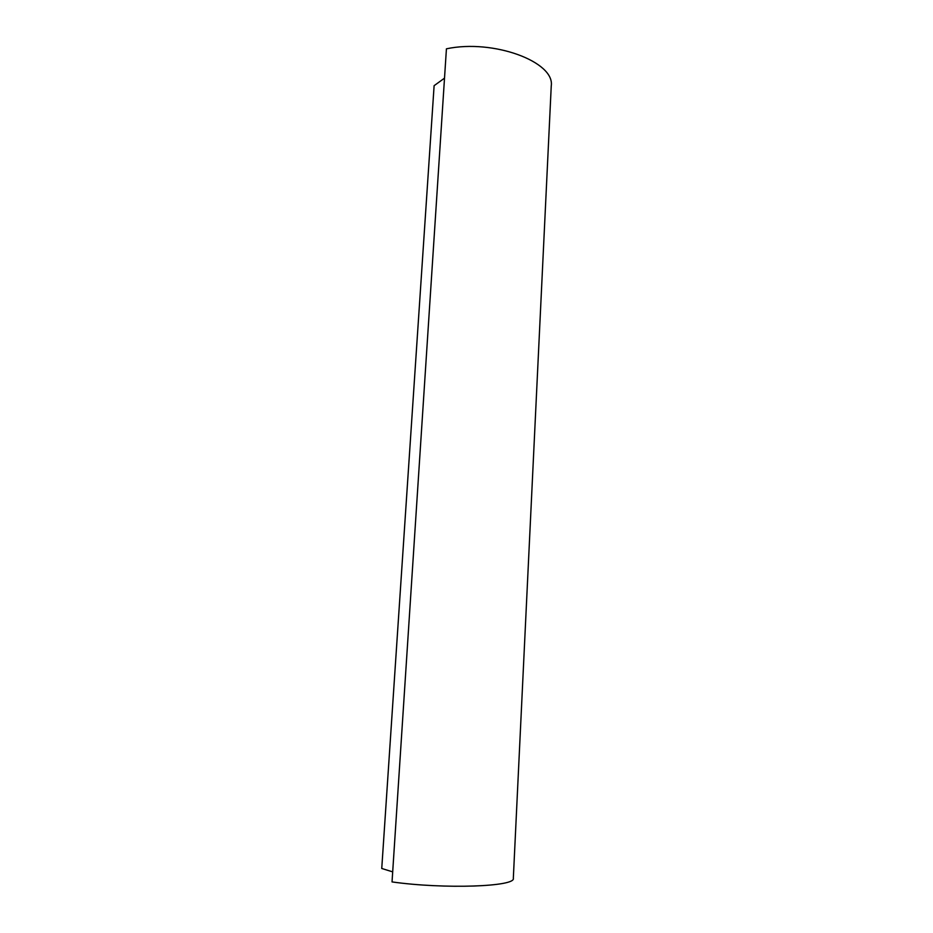 <?xml version="1.0" encoding="UTF-8"?>
<svg xmlns="http://www.w3.org/2000/svg" width="933" height="933" viewBox="0 0 933 933"><rect width="100%" height="100%" fill="white"/><g stroke="black" fill="none" stroke-linecap="round" stroke-linejoin="round"><path stroke-width="1.4" d="M551.251 85.941C555.077 61.986 493.58 38.801 446.429 48.819L392.035 881.918C444.54 889.347 516.124 886.653 513.325 878.268L551.251 85.941M444.505 78.162L434.113 85.673L381.749 868.483L392.688 871.865"/></g></svg>

